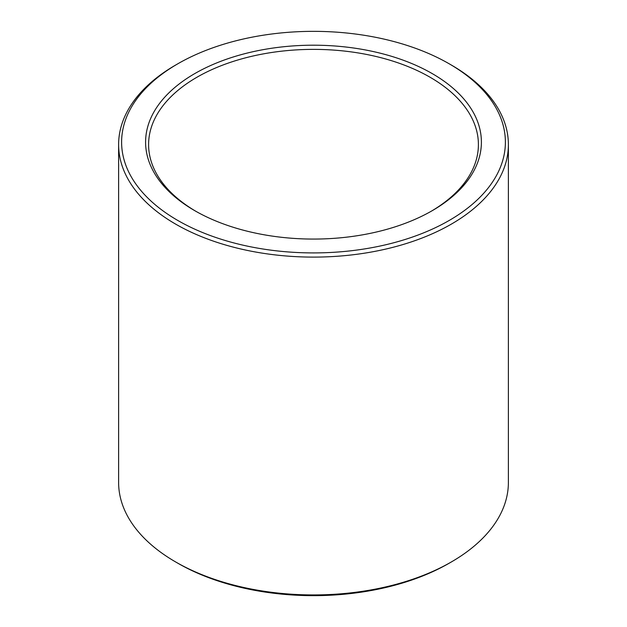 <?xml version="1.0" encoding="UTF-8"?>
<svg xmlns="http://www.w3.org/2000/svg" width="627" height="627" viewBox="0 0 627 627"><rect width="100%" height="100%" fill="white"/><g stroke="black" fill="none" stroke-linecap="round" stroke-linejoin="round"><path stroke-width="0.94" d="M195.843 211.291A164.901 95.21 180 0 1 148.599 144.586A164.901 95.21 180 0 1 250.392 56.626A164.901 95.21 180 0 1 430.106 77.262A164.901 95.21 180 0 1 478.401 144.586A164.901 95.21 180 0 1 431.157 211.291M432.222 73.594A167.903 96.934 180 0 1 432.222 210.68A167.903 96.934 180 0 1 194.778 210.68A167.903 96.934 180 0 1 194.778 73.586A167.903 96.934 180 0 1 432.222 73.594M449.183 63.797A191.886 110.783 180 0 1 449.191 63.797A191.886 110.783 180 0 1 449.183 220.469A191.886 110.783 180 0 1 177.817 220.469A191.886 110.783 180 0 1 177.809 63.797A191.886 110.783 180 0 1 449.183 63.797L451.307 65.02A194.887 112.515 180 0 1 508.387 144.586A194.887 112.515 180 0 1 313.5 257.101A194.887 112.515 180 0 1 118.613 144.586A194.887 112.515 180 0 1 175.693 65.02L177.809 63.797M508.387 144.586L508.387 482.414A194.887 112.515 180 0 1 451.307 561.98A194.887 112.515 180 0 1 175.693 561.98A194.887 112.515 180 0 1 118.613 482.414L118.613 144.586M451.307 561.98L449.191 563.203A191.886 110.783 180 0 1 177.809 563.203L175.693 561.98M449.191 63.797L451.307 65.02"/></g></svg>
